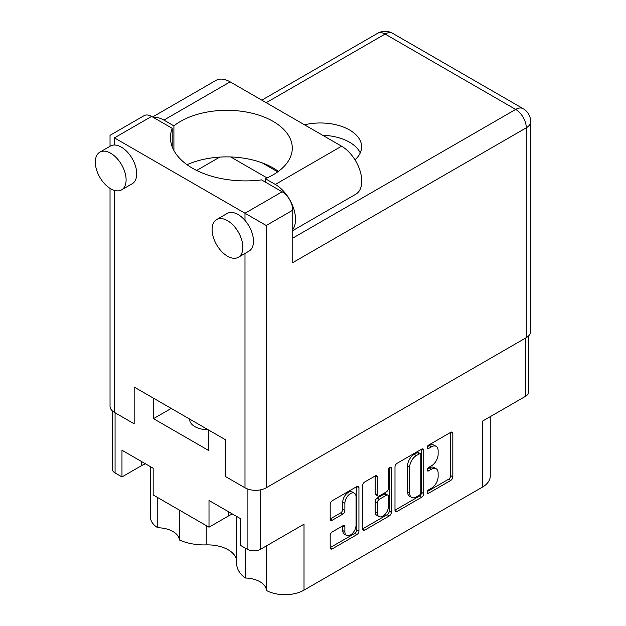 <?xml version="1.0" encoding="UTF-8"?>
<svg xmlns="http://www.w3.org/2000/svg" width="626" height="626" viewBox="0 0 626 626"><rect width="100%" height="100%" fill="white"/><g stroke="black" fill="none" stroke-linecap="round" stroke-linejoin="round"><path stroke-width="0.94" d="M208.02 429.671A18.013 10.399 180 0 1 194.889 426.627A18.013 10.399 180 0 1 189.615 419.279A18.013 10.399 180 0 1 189.623 419.052M157.775 497.615L157.775 527.757A22.066 12.739 180 0 1 172.917 531.49A22.066 12.739 180 0 1 179.365 539.98L179.365 510.08M266.418 545.895L266.418 590.482A27.02 15.603 0 0 0 304.009 590.13L482.333 487.177A27.02 15.603 180 0 0 490.244 476.151L490.244 416.673M245.243 548.118L245.243 578.017A22.066 12.739 180 0 1 259.962 581.734A22.066 12.739 180 0 1 266.418 590.482M236.667 560.45A29.125 16.816 0 0 0 228.224 549.808A29.125 16.816 0 0 0 206.236 544.902A40.533 23.397 180 0 1 179.365 539.98M354.394 493.21L352.274 491.981A7.88 4.554 120 0 0 348.33 492.372A7.88 4.554 120 0 0 342.758 502.029L344.879 503.257A7.88 4.554 120 0 1 350.45 493.601A7.88 4.554 120 0 1 354.394 493.21A7.88 4.554 120 0 1 356.03 496.817L356.03 525.331A7.88 4.554 120 0 1 352.587 533.266A7.88 4.554 120 0 1 346.514 535.379A7.88 4.554 120 0 1 344.879 531.764L344.879 527.014A2.95 1.698 120 0 0 344.269 525.668A2.95 1.698 120 0 0 342.798 525.809L332.273 531.889A2.95 1.698 120 0 0 330.192 535.496L330.192 547.648A2.95 1.698 120 0 0 330.802 548.994A2.95 1.698 120 0 0 332.273 548.853L356.859 534.651A2.95 1.698 120 0 0 358.941 531.044L358.941 487.732A2.95 1.698 120 0 0 358.33 486.386A2.95 1.698 120 0 0 356.859 486.535L332.273 500.73A2.95 1.698 120 0 0 330.192 504.337L330.192 519.017A2.95 1.698 120 0 0 330.802 520.362A2.95 1.698 120 0 0 332.273 520.214L342.798 514.142A2.95 1.698 120 0 0 344.879 510.534L344.879 503.257M389.888 467.465L391.344 468.303A2.066 1.189 120 0 0 390.921 467.364A2.066 1.189 120 0 0 389.888 467.465A2.066 1.189 120 0 0 388.433 469.993L388.433 488.28A2.95 1.698 120 0 1 386.344 491.887L379.364 495.917A2.95 1.698 120 0 1 377.893 496.058A2.95 1.698 120 0 1 377.282 494.712L377.282 477.145A2.95 1.698 120 0 0 376.672 475.799A2.95 1.698 120 0 0 375.201 475.948L377.282 477.145M482.333 487.177L482.333 421.235L525.637 396.235A9.609 5.548 0 0 0 528.454 392.314L528.454 336.052M112.257 410.82L112.257 469.038A9.609 5.548 0 0 0 115.074 472.959L121.968 476.942L141.711 465.548A22.066 12.739 180 0 1 145.482 463.803M121.968 476.942L121.968 450.227L153.174 468.24L153.174 494.963L209.006 527.194L228.748 515.801A22.066 12.739 180 0 1 232.52 514.056M245.243 578.017A40.533 23.397 180 0 1 236.667 563.627L236.667 516.45M157.775 527.757A27.02 15.603 180 0 1 150.467 517.084L150.467 466.675M209.006 527.194L209.006 500.479L240.212 518.492L240.212 545.215L247.113 549.198A9.609 5.548 0 0 0 260.698 549.198L260.698 489.814M153.495 398.199L153.495 418.661L208.693 450.532L208.693 430.062M304.009 590.13L304.009 524.189L260.698 549.198M394.99 466.926L394.99 510.229A2.95 1.698 120 0 0 395.601 511.583A2.95 1.698 120 0 0 397.08 511.434L421.666 497.24A2.95 1.698 120 0 0 423.747 493.632L423.747 450.321A2.95 1.698 120 0 0 423.137 448.967A2.95 1.698 120 0 0 421.666 449.116L397.08 463.31A2.95 1.698 120 0 0 394.99 466.926M431.463 488.217L428.591 489.868A2.066 1.189 120 0 0 427.245 491.692A2.066 1.189 120 0 0 427.566 493.343A2.066 1.189 120 0 0 428.591 493.241L450.736 480.455A2.95 1.698 120 0 0 452.817 476.848L452.817 433.536A2.95 1.698 120 0 0 452.207 432.19A2.95 1.698 120 0 0 450.736 432.331L428.591 445.117A2.066 1.189 120 0 0 427.245 446.933A2.066 1.189 120 0 0 427.566 448.584A2.066 1.189 120 0 0 428.591 448.482L431.463 446.831A9.429 5.446 120 0 1 436.173 446.361A9.429 5.446 120 0 1 438.13 450.681L438.13 454.288A9.429 5.446 120 0 1 431.463 465.838L428.591 467.497A2.066 1.189 120 0 0 427.245 469.312A2.066 1.189 120 0 0 427.566 470.963A2.066 1.189 120 0 0 428.591 470.862L431.463 469.21A9.429 5.446 120 0 1 436.173 468.741A9.429 5.446 120 0 1 438.13 473.06L438.13 476.668A9.429 5.446 120 0 1 431.463 488.217M362.587 528.892L387.142 514.721L389.262 515.949A2.95 1.698 120 0 0 391.344 512.334L391.344 468.303M389.262 515.949L364.676 530.144A2.95 1.698 120 0 1 363.197 530.292A2.95 1.698 120 0 1 362.587 528.939L362.587 485.627A2.95 1.698 120 0 1 364.676 482.02L375.201 475.948M436.173 468.741L434.053 467.512A9.429 5.446 120 0 0 429.334 467.982L431.463 469.21M427.292 469.164L429.334 467.982M436.173 446.361L434.053 445.141A9.429 5.446 120 0 0 429.334 445.602L431.463 446.831M427.292 446.784L429.334 445.602M427.292 491.535L448.607 479.234A2.95 1.698 120 0 0 450.697 475.619L450.697 432.355M394.99 510.19L419.545 496.011A2.95 1.698 120 0 0 421.627 492.404L421.627 449.139M419.373 495.197A2.066 1.189 120 0 0 420.828 492.67L420.828 454.648A2.066 1.189 120 0 0 420.406 453.709A2.066 1.189 120 0 0 419.373 453.811L416.353 455.556A9.429 5.446 120 0 0 409.686 467.106L409.686 493.092A9.429 5.446 120 0 0 411.634 497.404A9.429 5.446 120 0 0 416.353 496.942L419.373 495.197M420.406 453.709L418.285 452.481A2.066 1.189 120 0 0 417.252 452.582L419.373 453.811M411.634 497.404L409.514 496.183A9.429 5.446 120 0 1 407.557 491.864L407.557 465.877A9.429 5.446 120 0 1 414.232 454.327L417.252 452.582M375.162 475.963L375.162 493.484A2.95 1.698 120 0 0 375.772 494.837L377.893 496.058M389.223 468.029L389.223 511.113L391.344 512.334M377.282 512.937A7.88 4.554 120 0 0 378.91 516.544A7.88 4.554 120 0 0 384.99 514.439A7.88 4.554 120 0 0 388.433 506.504L388.433 496.457A2.95 1.698 120 0 0 387.823 495.111A2.95 1.698 120 0 0 386.344 495.252L379.364 499.282A2.95 1.698 120 0 0 377.282 502.897L377.282 512.937L375.162 511.716A7.88 4.554 120 0 0 376.789 515.323L378.91 516.544M387.823 495.111L385.694 493.883A2.95 1.698 120 0 0 384.223 494.031L386.344 495.252M375.162 511.716L375.162 501.669A2.95 1.698 120 0 1 377.243 498.061L384.223 494.031M387.142 514.721A2.95 1.698 120 0 0 389.223 511.113M346.514 535.379L344.386 534.15A7.88 4.554 120 0 1 342.758 530.543L342.758 525.832M330.192 518.97L340.669 512.913A2.95 1.698 120 0 0 342.758 509.306L342.758 502.029M330.192 547.601L354.739 533.43A2.95 1.698 120 0 0 356.82 529.823L356.82 486.551M171.219 408.426L153.495 418.661M292.757 229.539A28.522 16.464 60 0 0 292.843 206.244A28.522 16.464 60 0 0 275.346 184.443L265.338 178.66A65.448 37.787 -0 0 0 273.124 174.818A65.448 37.787 -0 0 0 292.287 148.096A65.448 37.787 -0 0 0 251.887 113.189A65.448 37.787 -0 0 0 180.562 121.381A65.448 37.787 -0 0 0 173.911 125.873L163.895 120.09L230.133 81.857A28.522 16.464 60 0 0 215.868 80.441L152.572 116.984M278.382 171.391A65.448 37.787 -0 0 0 187.002 164.693M173.911 150.537L173.911 125.873M242.872 247.317A21.769 12.567 -120 0 0 233.365 225.415A21.769 12.567 -120 0 0 216.596 219.577A21.769 12.567 -120 0 0 212.089 229.546A21.769 12.567 -120 0 0 221.588 251.449A21.769 12.567 -120 0 0 238.357 257.278A21.769 12.567 -120 0 0 242.872 247.317M238.357 257.278L248.976 251.151A21.769 12.567 -120 0 0 253.483 241.19A21.769 12.567 -120 0 0 244.993 220.399A21.769 12.567 -120 0 0 227.207 213.45L216.596 219.577M126.108 179.905A21.769 12.567 -120 0 0 116.608 158.002A21.769 12.567 -120 0 0 99.839 152.173A21.769 12.567 -120 0 0 95.324 162.134A21.769 12.567 -120 0 0 104.832 184.036A21.769 12.567 -120 0 0 121.6 189.866A21.769 12.567 -120 0 0 126.108 179.905M121.6 189.866L132.219 183.739A21.769 12.567 -120 0 0 136.726 173.778A21.769 12.567 -120 0 0 114.433 145.021A21.769 12.567 -120 0 0 110.45 146.038L99.839 152.173M354.973 159.802A41.277 23.835 -0 0 0 361.632 146.813A41.277 23.835 -0 0 0 304.526 124.801M322.656 135.271A41.277 23.835 180 0 1 360.247 152.94M153.362 117.445A28.522 16.464 60 0 1 163.895 120.09M114.433 137.869L244.993 213.239L282.146 191.791L261.535 179.897A75.057 43.335 -0 0 1 170.468 137.556A75.057 43.335 -0 0 1 172.197 128.314L151.586 116.42L114.433 137.869C108.705 134.559 108.705 134.559 114.433 137.869L114.433 145.021M526.278 337.649L526.278 127.814A15.008 8.67 -0 0 0 530.676 121.687L530.676 331.522A15.008 8.67 180 0 1 526.278 337.649L266.222 487.787A15.008 8.67 180 0 1 244.993 487.787L225.25 476.394L225.25 439.624L134.175 387.04L134.175 423.81L114.433 412.417A15.008 8.67 180 0 1 110.035 406.282L110.035 188.379M282.146 191.791A15.008 8.67 60 0 1 292.757 210.18L292.757 262.638L526.278 127.814A15.008 8.67 60 0 0 515.66 109.433L385.1 34.054L266.222 102.687M262.2 162.877L277.741 171.853M230.712 156.954L267.028 177.925M196.634 170.444L219.726 157.11M110.035 146.281L110.035 135.326L144.082 115.677A15.008 8.67 60 0 1 151.586 116.42M172.197 146.805L172.197 128.314M292.757 210.18L266.222 225.501L244.993 213.239L244.993 220.399M275.346 184.443L341.585 146.202A28.522 16.464 60 0 1 360.216 171.336A28.522 16.464 60 0 1 355.842 194.185L292.757 230.611M341.585 146.202L230.133 81.857M265.338 182.088L265.338 178.66M525.637 396.235L525.637 338.017M115.074 472.959L115.074 412.784M247.113 549.198L247.113 488.812M427.135 470.016L428.591 470.862M427.135 447.645L428.591 448.482M450.736 432.331L452.817 433.536M450.697 475.619L452.817 476.848M448.607 479.234L450.736 480.455M427.135 492.396L428.591 493.241M421.666 449.116L423.747 450.321M421.627 492.404L423.747 493.632M419.545 496.011L421.666 497.24M394.99 510.229L397.08 511.434M414.232 454.327L416.353 455.556M407.557 465.877L409.686 467.106M407.557 491.864L409.686 493.092M362.587 528.939L364.676 530.144M375.162 493.484L377.282 494.712M377.243 498.061L379.364 499.282M375.162 501.669L377.282 502.897M342.798 525.809L344.879 527.014M342.758 530.543L344.879 531.764M342.758 509.306L344.879 510.534M340.669 512.913L342.798 514.142M330.192 519.017L332.273 520.214M356.859 486.535L358.941 487.732M356.82 529.823L358.941 531.044M354.739 533.43L356.859 534.651M330.192 547.648L332.273 548.853M206.236 525.59L206.236 544.902M228.748 511.872L228.748 515.801M141.711 461.62L141.711 465.548M244.993 487.787L244.993 253.452M114.433 190.414L114.433 412.417M292.757 238.123L515.66 109.433A15.008 8.67 -60 0 1 523.164 108.689L392.612 33.311A15.008 15.008 0 0 0 377.595 33.311L261.825 100.152M266.222 225.501L266.222 487.787M377.595 33.311A15.008 8.67 -120 0 1 385.1 34.054A15.008 8.67 -60 0 1 392.612 33.311M530.676 121.687A15.008 15.008 0 0 0 523.164 108.689"/></g></svg>
